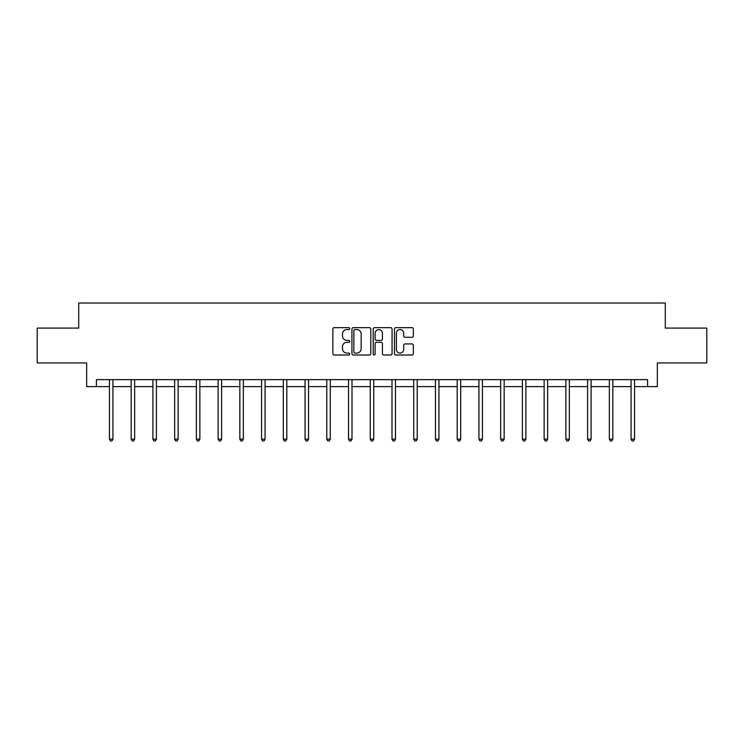 <?xml version="1.0" encoding="UTF-8"?>
<svg xmlns="http://www.w3.org/2000/svg" width="744" height="744" viewBox="0 0 744 744"><rect width="100%" height="100%" fill="white"/><g stroke="black" fill="none" stroke-linecap="round" stroke-linejoin="round"><path stroke-width="1.12" d="M349.708 328.616A0.958 0.958 0 0 0 348.75 327.658L334.223 327.658A1.367 1.367 0 0 0 332.856 329.025L332.856 353.642A1.367 1.367 0 0 0 334.223 355.009L348.75 355.009A0.958 0.958 0 0 0 349.708 354.051A0.958 0.958 0 0 0 348.75 353.093L346.871 353.093A4.38 4.38 0 0 1 342.491 348.722L342.491 346.667A4.38 4.38 0 0 1 346.871 342.296L348.75 342.296A0.958 0.958 0 0 0 349.708 341.338A0.958 0.958 0 0 0 348.75 340.38L346.871 340.38A4.38 4.38 0 0 1 342.491 336L342.491 333.954A4.38 4.38 0 0 1 346.871 329.573L348.75 329.573A0.958 0.958 0 0 0 349.708 328.616M411.971 337.302A1.367 1.367 0 0 0 413.339 335.935L413.339 329.025A1.367 1.367 0 0 0 411.971 327.658L395.827 327.658A1.367 1.367 0 0 0 394.459 329.025L394.459 353.642A1.367 1.367 0 0 0 395.827 355.009L411.971 355.009A1.367 1.367 0 0 0 413.339 353.642L413.339 345.3A1.367 1.367 0 0 0 411.971 343.933L405.062 343.933A1.367 1.367 0 0 0 403.694 345.3L403.694 349.438A3.655 3.655 0 0 1 400.039 353.093A3.655 3.655 0 0 1 396.375 349.438L396.375 333.228A3.655 3.655 0 0 1 400.039 329.573A3.655 3.655 0 0 1 403.694 333.228L403.694 335.935A1.367 1.367 0 0 0 405.062 337.302L411.971 337.302M96.413 386.62L96.413 379.645L647.587 379.645L647.587 386.62L657.343 386.62L657.343 362.933L706.8 362.933L706.8 328.095L665.285 328.095L665.285 303.022L78.715 303.022L78.715 328.095L37.2 328.095L37.2 362.933L86.657 362.933L86.657 386.62L109.442 386.62M370.8 329.025A1.367 1.367 0 0 0 369.433 327.658L353.298 327.658A1.367 1.367 0 0 0 351.931 329.025L351.931 353.642A1.367 1.367 0 0 0 353.298 355.009L369.433 355.009A1.367 1.367 0 0 0 370.8 353.642L370.8 329.025M374.567 327.658L390.702 327.658A1.367 1.367 0 0 1 392.069 329.025L392.069 353.642A1.367 1.367 0 0 1 390.702 355.009L383.792 355.009A1.367 1.367 0 0 1 382.425 353.642L382.425 343.663A1.367 1.367 0 0 0 381.058 342.296L376.483 342.296A1.367 1.367 0 0 0 375.116 343.663L375.116 354.051A0.958 0.958 0 0 1 374.158 355.009A0.958 0.958 0 0 1 373.2 354.051L373.2 329.025A1.367 1.367 0 0 1 374.567 327.658M112.921 386.62L131.177 386.62M134.655 386.62L152.911 386.62M156.389 386.62L174.645 386.62M178.132 386.62L196.379 386.62M199.866 386.62L218.113 386.62M221.6 386.62L239.847 386.62M243.334 386.62L261.581 386.62M265.069 386.62L283.315 386.62M286.803 386.62L305.049 386.62M308.537 386.62L326.793 386.62M330.271 386.62L348.527 386.62M352.005 386.62L370.261 386.62M373.739 386.62L391.995 386.62M395.473 386.62L413.729 386.62M417.207 386.62L435.463 386.62M438.951 386.62L457.197 386.62M460.685 386.62L478.931 386.62M482.419 386.62L500.666 386.62M504.153 386.62L522.4 386.62M525.887 386.62L544.134 386.62M547.621 386.62L565.868 386.62M569.355 386.62L587.611 386.62M591.089 386.62L609.345 386.62M612.824 386.62L631.079 386.62M634.558 386.62L647.587 386.62M354.804 329.573A0.958 0.958 0 0 0 353.846 330.531L353.846 352.135A0.958 0.958 0 0 0 354.804 353.093L356.785 353.093A4.38 4.38 0 0 0 361.166 348.722L361.166 333.954A4.38 4.38 0 0 0 356.785 329.573L354.804 329.573M382.425 333.303A3.655 3.655 0 0 0 378.77 329.639A3.655 3.655 0 0 0 375.116 333.303L375.116 339.013A1.367 1.367 0 0 0 376.483 340.38L381.058 340.38A1.367 1.367 0 0 0 382.425 339.013L382.425 333.303M113.107 379.645L113.023 379.849A1.395 1.395 0 0 0 112.921 380.37L112.921 439.165L109.442 439.165L109.442 380.37A1.395 1.395 0 0 0 109.34 379.849L109.256 379.645M112.921 439.165L111.879 440.978L110.484 440.978L109.442 439.165M134.841 379.645L134.757 379.849A1.395 1.395 0 0 0 134.655 380.37L134.655 439.165L131.177 439.165L131.177 380.37A1.395 1.395 0 0 0 131.074 379.849L130.99 379.645M134.655 439.165L133.613 440.978L132.218 440.978L131.177 439.165M156.575 379.645L156.491 379.849A1.395 1.395 0 0 0 156.389 380.37L156.389 439.165L152.911 439.165L152.911 380.37A1.395 1.395 0 0 0 152.808 379.849L152.725 379.645M156.389 439.165L155.347 440.978L153.952 440.978L152.911 439.165M178.309 379.645L178.225 379.849A1.395 1.395 0 0 0 178.132 380.37L178.132 439.165L174.645 439.165L174.645 380.37A1.395 1.395 0 0 0 174.542 379.849L174.459 379.645M178.132 439.165L177.081 440.978L175.686 440.978L174.645 439.165M200.043 379.645L199.959 379.849A1.395 1.395 0 0 0 199.866 380.37L199.866 439.165L196.379 439.165L196.379 380.37A1.395 1.395 0 0 0 196.277 379.849L196.193 379.645M199.866 439.165L198.815 440.978L197.42 440.978L196.379 439.165M221.777 379.645L221.703 379.849A1.395 1.395 0 0 0 221.6 380.37L221.6 439.165L218.113 439.165L218.113 380.37A1.395 1.395 0 0 0 218.011 379.849L217.936 379.645M221.6 439.165L220.55 440.978L219.164 440.978L218.113 439.165M243.511 379.645L243.437 379.849A1.395 1.395 0 0 0 243.334 380.37L243.334 439.165L239.847 439.165L239.847 380.37A1.395 1.395 0 0 0 239.745 379.849L239.67 379.645M243.334 439.165L242.284 440.978L240.898 440.978L239.847 439.165M265.255 379.645L265.171 379.849A1.395 1.395 0 0 0 265.069 380.37L265.069 439.165L261.581 439.165L261.581 380.37A1.395 1.395 0 0 0 261.488 379.849L261.404 379.645M265.069 439.165L264.027 440.978L262.632 440.978L261.581 439.165M286.989 379.645L286.905 379.849A1.395 1.395 0 0 0 286.803 380.37L286.803 439.165L283.315 439.165L283.315 380.37A1.395 1.395 0 0 0 283.222 379.849L283.139 379.645M286.803 439.165L285.761 440.978L284.366 440.978L283.315 439.165M308.723 379.645L308.639 379.849A1.395 1.395 0 0 0 308.537 380.37L308.537 439.165L305.049 439.165L305.049 380.37A1.395 1.395 0 0 0 304.956 379.849L304.873 379.645M308.537 439.165L307.495 440.978L306.1 440.978L305.049 439.165M330.457 379.645L330.373 379.849A1.395 1.395 0 0 0 330.271 380.37L330.271 439.165L326.793 439.165L326.793 380.37A1.395 1.395 0 0 0 326.69 379.849L326.607 379.645M330.271 439.165L329.229 440.978L327.834 440.978L326.793 439.165M352.191 379.645L352.107 379.849A1.395 1.395 0 0 0 352.005 380.37L352.005 439.165L348.527 439.165L348.527 380.37A1.395 1.395 0 0 0 348.425 379.849L348.341 379.645M352.005 439.165L350.963 440.978L349.568 440.978L348.527 439.165M373.925 379.645L373.841 379.849A1.395 1.395 0 0 0 373.739 380.37L373.739 439.165L370.261 439.165L370.261 380.37A1.395 1.395 0 0 0 370.159 379.849L370.075 379.645M373.739 439.165L372.698 440.978L371.303 440.978L370.261 439.165M395.659 379.645L395.576 379.849A1.395 1.395 0 0 0 395.473 380.37L395.473 439.165L391.995 439.165L391.995 380.37A1.395 1.395 0 0 0 391.893 379.849L391.809 379.645M395.473 439.165L394.432 440.978L393.037 440.978L391.995 439.165M417.393 379.645L417.31 379.849A1.395 1.395 0 0 0 417.207 380.37L417.207 439.165L413.729 439.165L413.729 380.37A1.395 1.395 0 0 0 413.627 379.849L413.543 379.645M417.207 439.165L416.166 440.978L414.771 440.978L413.729 439.165M439.127 379.645L439.044 379.849A1.395 1.395 0 0 0 438.951 380.37L438.951 439.165L435.463 439.165L435.463 380.37A1.395 1.395 0 0 0 435.361 379.849L435.277 379.645M438.951 439.165L437.9 440.978L436.505 440.978L435.463 439.165M460.862 379.645L460.778 379.849A1.395 1.395 0 0 0 460.685 380.37L460.685 439.165L457.197 439.165L457.197 380.37A1.395 1.395 0 0 0 457.095 379.849L457.011 379.645M460.685 439.165L459.634 440.978L458.239 440.978L457.197 439.165M482.596 379.645L482.512 379.849A1.395 1.395 0 0 0 482.419 380.37L482.419 439.165L478.931 439.165L478.931 380.37A1.395 1.395 0 0 0 478.829 379.849L478.745 379.645M482.419 439.165L481.368 440.978L479.973 440.978L478.931 439.165M504.33 379.645L504.255 379.849A1.395 1.395 0 0 0 504.153 380.37L504.153 439.165L500.666 439.165L500.666 380.37A1.395 1.395 0 0 0 500.563 379.849L500.489 379.645M504.153 439.165L503.102 440.978L501.716 440.978L500.666 439.165M526.064 379.645L525.989 379.849A1.395 1.395 0 0 0 525.887 380.37L525.887 439.165L522.4 439.165L522.4 380.37A1.395 1.395 0 0 0 522.297 379.849L522.223 379.645M525.887 439.165L524.836 440.978L523.451 440.978L522.4 439.165M547.807 379.645L547.724 379.849A1.395 1.395 0 0 0 547.621 380.37L547.621 439.165L544.134 439.165L544.134 380.37A1.395 1.395 0 0 0 544.041 379.849L543.957 379.645M547.621 439.165L546.58 440.978L545.185 440.978L544.134 439.165M569.541 379.645L569.458 379.849A1.395 1.395 0 0 0 569.355 380.37L569.355 439.165L565.868 439.165L565.868 380.37A1.395 1.395 0 0 0 565.775 379.849L565.691 379.645M569.355 439.165L568.314 440.978L566.919 440.978L565.868 439.165M591.275 379.645L591.192 379.849A1.395 1.395 0 0 0 591.089 380.37L591.089 439.165L587.611 439.165L587.611 380.37A1.395 1.395 0 0 0 587.509 379.849L587.425 379.645M591.089 439.165L590.048 440.978L588.653 440.978L587.611 439.165M613.01 379.645L612.926 379.849A1.395 1.395 0 0 0 612.824 380.37L612.824 439.165L609.345 439.165L609.345 380.37A1.395 1.395 0 0 0 609.243 379.849L609.159 379.645M612.824 439.165L611.782 440.978L610.387 440.978L609.345 439.165M634.744 379.645L634.66 379.849A1.395 1.395 0 0 0 634.558 380.37L634.558 439.165L631.079 439.165L631.079 380.37A1.395 1.395 0 0 0 630.977 379.849L630.893 379.645M634.558 439.165L633.516 440.978L632.121 440.978L631.079 439.165"/></g></svg>
